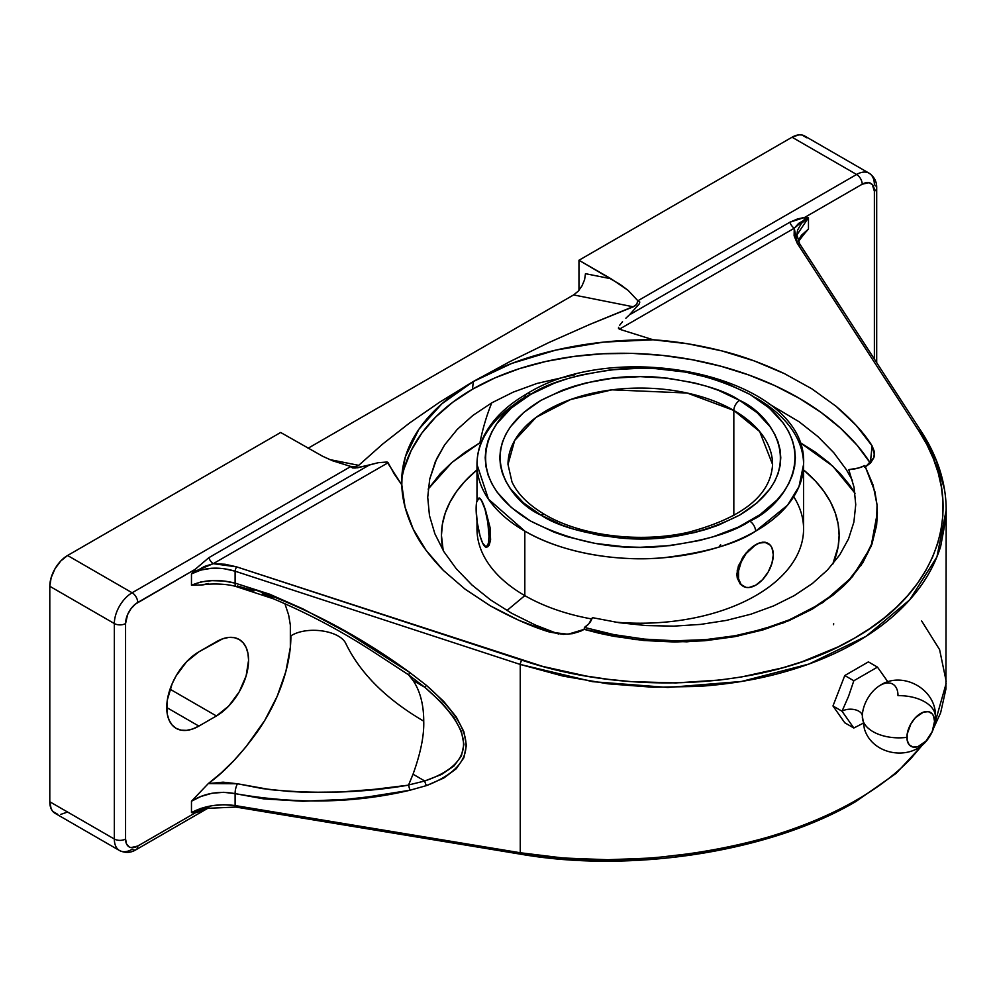 <?xml version="1.0" encoding="UTF-8"?>
<svg xmlns="http://www.w3.org/2000/svg" width="996" height="996" viewBox="0 0 996 996"><rect width="100%" height="100%" fill="white"/><g stroke="black" fill="none" stroke-linecap="round" stroke-linejoin="round"><path stroke-width="1.49" d="M428.143 489.098L452.06 462.356L479.923 442.797A368.557 212.795 60 0 1 491.787 402.82L472.988 415.357L457.264 429.388L444.614 444.926L436.634 458.82L429.712 479.126L427.72 497.278L429.463 515.542L434.866 533.756L443.892 551.66L456.268 568.753L471.967 584.988L490.53 599.891L511.695 613.275L535.313 625.002L558.582 634.041L535.313 625.002L511.695 613.275L490.53 599.891L471.967 584.988L456.268 568.753L443.892 551.66L434.866 533.756L429.463 515.542L427.72 497.278L429.712 479.126L435.339 461.658L444.614 444.926L457.264 429.388L472.988 415.357L491.787 402.82L513.351 392.075L536.944 383.46L574.953 374.757L536.944 383.46L513.351 392.075L491.787 402.82A368.557 212.795 -120 0 0 479.923 442.797L464.983 452.321L451.723 462.642L440.282 473.66L428.143 489.098M877.364 513.301L876.617 525.34L871.861 544.451L862.872 562.628L849.713 579.784L843.388 586.208L832.83 595.309L812.4 609.054L788.807 620.72L762.836 629.945L734.612 636.693L705.093 640.727L674.628 642.009L643.877 640.515L613.636 636.282L598.708 633.145L584.154 629.36L584.428 627.43L613.922 634.626L644.574 639.121C666.635 641.175 687.028 641.349 705.728 639.631C726.408 637.813 745.518 634.303 763.073 629.123C781.175 623.807 797.572 616.922 812.25 608.469C826.954 599.99 839.354 590.267 849.464 579.311C859.436 568.517 866.856 556.702 871.687 543.866L877.364 512.616L877.04 504.91L874.911 491.713L864.827 465.543L873.131 485.139L877.04 504.91L876.53 524.718L871.687 543.866L862.573 562.242L849.464 579.311L832.619 594.786L812.25 608.469L789.044 619.935L763.073 629.123L735.21 635.709L705.728 639.631L675.238 640.789L644.574 639.121L613.922 634.626L584.428 627.43L588.773 623.857L592.408 617.645L619.238 622.737L646.392 625.575L673.794 626.135L700.537 624.405L726.42 620.396L751.021 614.159L773.631 605.892L794.235 595.62L812.338 583.544L827.514 569.961L839.715 554.909L848.517 538.898L853.896 522.053L855.738 504.636L854.02 487.156L848.766 469.639L858.826 467.946L864.827 465.543A30.727 19.596 -174.2 0 1 851.953 469.29L848.766 469.639L854.02 487.156L855.738 504.636L853.896 522.053L848.517 538.898L839.715 554.909L827.514 569.961L812.338 583.544L794.235 595.62L773.631 605.892L751.021 614.159L726.42 620.396L700.537 624.405L673.794 626.135L646.392 625.575L619.238 622.737L592.408 617.645L591.549 619.637A30.727 19.596 -174.2 0 1 584.428 627.43L584.154 629.36L580.693 631.178L572.538 633.655L563.363 634.377L549.605 632.074C531.989 626.721 512.193 617.956 490.219 605.78L465.008 589.097L443.481 570.509C429.027 555.556 418.93 541.749 413.203 529.1C405.882 513.55 402.085 498.822 401.811 484.903L402.135 472.826L405.472 456.529L419.017 429.102L441.925 403.754L473.287 381.555L472.502 389.212A245.564 156.571 5.8 0 0 401.737 479.138M755.752 397.778A163.294 94.271 180 0 1 803.573 464.447L799.004 486.583L787.575 505.159L755.578 531.204A8.205 4.731 -119.9 0 0 749.789 521.157L749.951 521.07C786.491 505.072 829.581 442.112 749.951 394.428C707.919 373.201 664.095 364.748 618.491 369.093C577.63 374.098 548.398 382.514 530.781 394.341L530.619 394.428C494.078 410.427 450.989 473.386 530.619 521.07C572.65 542.297 616.474 550.751 662.079 546.406C702.927 541.401 732.172 532.985 749.789 521.157A8.205 4.731 60.1 0 1 755.578 531.204C737.028 543.654 706.251 552.519 663.224 557.785C620.757 561.844 563.524 553.988 524.817 531.105L488.463 499.158L476.984 464.447A163.294 94.271 180 0 1 524.992 397.678A8.205 4.731 -119.9 0 1 526.697 393.93A8.205 4.731 60.1 0 1 530.781 394.341L554.299 383.223L567.359 378.729L581.116 374.982L610.212 369.902L640.465 368.209L655.654 368.645L685.447 372.093L713.51 378.816L726.557 383.336L750.038 394.478L769.298 408.049L783.603 423.524L788.72 431.803L792.405 440.319L794.634 449.009L795.381 457.787L794.621 466.551L792.38 475.241L788.683 483.757L783.553 492.036L777.054 499.967L760.172 514.559L738.497 527.046L713.211 536.769L699.441 540.517L670.358 545.596L640.104 547.29L624.915 546.854L595.11 543.405L567.048 536.682L554.013 532.163L530.532 521.02L511.272 507.45L496.967 491.974L491.85 483.695L488.152 475.179L485.936 466.489L485.189 457.712L485.948 448.947L488.177 440.257L491.875 431.741L497.004 423.462L511.334 407.999L530.781 394.341A8.205 4.731 -119.9 0 0 526.697 393.93C619.985 335.204 808.677 377.97 803.573 464.447A163.294 94.271 180 0 1 755.578 531.204A163.294 94.271 180 0 1 524.817 531.105L524.817 595.62L506.927 610.523L524.817 595.62A163.294 94.271 0 0 0 591.836 618.977A163.294 94.271 180 0 1 524.817 595.62L524.817 531.105A163.294 94.271 180 0 1 476.984 464.447C477.022 454.313 479.499 444.515 484.405 435.04C492.945 418.943 507.039 405.235 526.697 393.93M862.349 715.887A11.902 6.872 0 0 0 854.854 709.687A11.902 6.872 0 0 0 842.018 711.206L853.833 728.014L844.782 722.785L832.967 705.977L844.782 675.537L868.412 661.892L877.464 667.121L887.909 681.874L877.464 667.121L853.833 680.754L848.542 696.353L842.018 711.206A11.902 6.872 180 0 1 854.518 709.613A11.902 6.872 180 0 1 862.299 715.477M879.443 685.796A25.199 14.554 -60 0 0 862.399 714.58A25.199 14.554 -60 0 1 879.443 685.796A25.199 14.554 -60 0 1 897.994 695.656A36.553 21.103 0 0 1 935.418 716.298A36.553 21.103 180 0 1 934.534 721.378A36.553 21.103 0 0 0 935.418 716.298M862.337 716.821A36.553 21.103 0 0 0 906.908 737.339A19.534 11.28 120 0 0 920.715 745.307A19.534 11.28 120 0 0 934.534 721.378L932.206 731.587L926.006 741.049L918.026 746.564L913.046 747.05L909.236 744.859L907.169 740.289L907.169 734.064L910.954 723.718L915.436 717.668L923.417 712.152L928.397 711.667L932.206 713.858L933.489 715.887L934.534 721.378A19.534 11.28 120 0 0 920.715 713.41A19.534 11.28 120 0 0 906.908 737.339A36.553 21.103 180 0 1 862.337 716.821M921.661 620.994L939.589 649.604L946.2 681.376M946.175 507.935L945.926 518.306L940.635 546.58C934.572 565.641 924.512 583.108 910.456 598.97C895.977 615.341 878.024 629.709 856.597 642.071C835.183 654.447 810.906 664.457 783.777 672.101C757.495 679.533 729.022 684.314 698.383 686.431L653.289 687.265L607.896 683.804L563.226 676.147L520.248 664.444L520.248 852.75L520.248 664.444L235.106 571.194L235.106 583.121L269.48 594.126L302.983 608.905L346.708 632.41L409.941 672.624L426.525 685.447L443.755 701.458L456.268 716.946L463.862 731.662L466.414 745.332L463.862 757.769L456.268 768.725L443.755 778.05L426.525 785.583L409.941 790.239L368.059 796.887L346.733 799.302L302.996 801.27L263.816 798.904L235.106 793.625L235.106 805.552L520.248 852.75L563.226 857.992L607.896 859.735L653.289 857.942L698.383 852.663C729.022 847.783 757.495 840.948 783.777 832.146C810.906 823.082 835.183 812.363 856.597 799.987A3.312 1.905 60 0 1 855.913 801.494A3.312 1.905 60 0 1 854.493 801.456L838.022 810.358L801.905 826.307L782.458 833.279L741.335 845.019M507.997 464.447L514.671 440.481L536.122 417.361L570.671 399.508L611.992 389.834L687.178 393.034L733.828 410.439A8.205 4.731 -60 0 1 739.63 400.392C723.681 389.66 697.188 382.016 660.149 377.459C618.79 373.488 579.05 381.144 540.94 400.392C468.767 443.631 507.885 500.627 540.94 515.106L562.23 525.191L574.057 529.287L599.505 535.362L626.509 538.475L654.048 538.475L667.693 537.305L694.05 532.686L706.513 529.287L718.34 525.191L739.63 515.106L757.097 502.818L770.082 488.787L774.726 481.292L778.075 473.573L780.092 465.705L780.777 457.749L780.092 449.794L778.075 441.925L774.726 434.206L770.082 426.711L757.097 412.68L739.63 400.392L718.34 390.308L706.513 386.211L694.05 382.813L667.693 378.194L640.279 376.637L612.876 378.194L586.52 382.813L574.057 386.211L562.23 390.308L540.94 400.392L523.473 412.68L510.487 426.711L505.844 434.206L502.494 441.925L500.465 449.794L499.793 457.749L500.465 465.705L502.494 473.573L505.844 481.292L510.487 488.787L523.473 502.818L540.94 515.106A8.205 4.731 -60 0 1 545.049 514.695C528.577 504.972 517.547 494.041 511.969 481.877L507.997 464.447A132.294 76.381 180 0 1 589.657 393.881A132.294 76.381 180 0 1 733.828 410.439L759.662 431.529L772.572 464.447C770.842 495.149 742.779 517.758 688.361 532.275C639.967 543.318 580.718 535.873 545.049 514.695A8.205 4.731 120 0 0 540.94 515.106C556.889 525.838 583.37 533.483 620.421 538.039C661.78 542.011 701.508 534.354 739.63 515.106C811.802 471.867 772.672 414.871 739.63 400.392A8.205 4.731 120 0 0 733.828 410.439L733.828 515.667L733.828 410.439A132.294 76.381 180 0 1 772.572 464.447M832.805 564.06A198.827 114.789 0 0 0 803.573 469.888L815.637 481.267L823.978 491.451L830.552 502.059L835.295 512.99L838.159 524.133L839.118 535.387L838.159 546.63L832.805 564.06M793.725 496.693A163.294 94.271 180 0 1 615.018 622.089A163.294 94.271 0 0 0 803.573 528.951L803.573 464.447M765.09 542.21L767.48 543.057L762.276 542.222L765.09 542.21M759.126 543.044L755.752 544.663L759.126 543.044M752.266 586.731L755.752 585.175L749.042 587.503L746.004 587.379L741.161 584.59L738.546 578.801L738.546 570.895L741.161 562.08L746.004 553.701L755.752 544.663L748.83 549.979L742.68 557.374L737.264 570.148L737.264 578.066L740.24 584.054L742.68 586.009L740.24 584.054L737.264 578.066L736.866 574.269L738.41 565.853L745.593 553.477L752.266 547.003L759.176 543.081L765.488 542.447L770.331 545.248L771.95 547.812L773.294 554.797L771.95 563.313L768.153 572.078L762.463 579.759L755.715 585.187M482.55 542.895L482.55 542.907A24.8 5.241 81.2 0 1 476.138 508.819L476.623 502.121L478.989 498.125L481.305 500.092L485.015 509.242L487.891 522.9L488.974 536.483L488.488 543.181L486.123 547.178L482.55 542.907L480.097 536.072L477.221 522.402L476.138 508.819A24.8 5.241 81.2 0 1 478.765 498.137A24.8 5.241 81.2 0 1 482.55 502.407A24.8 5.241 81.2 0 1 488.65 529.511A24.8 5.241 81.2 0 1 486.347 547.165A24.8 5.241 81.2 0 1 482.55 542.907L482.55 542.895M877.364 512.616L871.052 546.543L852.514 576.634L822.883 602.53L783.628 622.836L737.364 636.17L686.829 641.835L634.701 639.519L584.154 629.36L568.019 634.24L549.605 632.074L518.605 620.197L490.219 605.78L465.008 589.097L443.481 570.509L426.101 550.365L413.203 529.1L405.048 507.126L401.811 484.903L394.229 473.922L388.104 462.729L213.231 563.686L225.133 564.259L236.637 566.873L542.758 666.424L586.233 676.06L608.481 679.347L630.904 681.6L675.774 682.932L719.884 680.019L741.335 676.994L782.458 667.868L801.905 661.817L838.022 646.927L854.493 638.162L869.782 628.588L883.801 618.255L896.487 607.211L907.767 595.521L917.565 583.245L925.832 570.471L932.53 557.25L937.61 543.654L941.058 529.772L942.851 515.667L942.963 501.424L941.419 487.131L938.207 472.839L933.364 458.658L926.903 444.639L918.847 430.882L797.211 243.236L794.111 235.766L794.26 228.233L619.388 329.19L653.152 339.785L687.925 343.807L721.851 350.903L754.246 360.913L784.462 373.649L811.877 388.838L835.93 406.181L856.149 425.329L872.098 445.884L874.413 451.761L873.878 457.662L870.554 463.028L864.727 467.373M208.301 583.469L201.765 585.025L191.469 585.262L191.469 573.908L200.918 570.023L211.999 568.206L223.739 568.604L235.106 571.194L235.106 583.121L223.739 581.017L212.011 580.643L200.955 581.925L191.469 585.262L191.469 573.908L195.141 569.339L135.356 604.124L130.974 608.755L127.613 614.569L125.571 623.546L125.571 839.03L126.492 843.873L129.131 846.911L130.974 847.584L137.734 846.052L195.141 812.91L191.518 812.587M798.232 240.696L808.466 229.043L801.469 235.23L798.232 240.696M800.025 245.041A3.312 2.303 -33 0 0 799.751 243.958A3.312 2.303 -33 0 0 797.211 243.236A3.312 2.303 147 0 1 799.763 243.983L796.85 234.894L797.572 230.126L801.481 223.291L808.466 217.688L808.466 229.043L804.37 233.749L808.466 229.043L808.466 217.688L798.655 223.378L794.26 228.233L797.211 243.236L918.847 430.882C967.651 503.665 940.959 589.632 854.493 638.162C770.207 688.211 632.223 697.325 521.78 660.136L236.637 566.873L213.231 563.686L204.354 566.5L191.469 573.908C204.317 567.284 218.859 566.375 235.106 571.194A3.312 0.884 -71.9 0 1 236.637 566.873A3.312 0.884 108.1 0 0 235.106 571.194L520.248 664.444A3.312 0.884 -71.9 0 1 521.78 660.136A3.312 0.884 108.1 0 0 520.248 664.444L592.608 681.675L667.868 687.464L741.447 681.476L808.901 664.058L866.134 636.282L909.697 599.829L936.937 556.901L946.2 510.089L945.926 688.995L940.635 712.8L933.563 728.263M870.404 463.177A30.727 19.596 5.8 0 0 870.342 463.09L872.098 445.884L874.488 454.873L873.878 457.662L865.549 466.912M870.342 463.09L857.021 445.162L840.537 428.218L821.165 412.506L799.166 398.251L774.888 385.664L748.681 374.944L720.93 366.254L692.058 359.705L662.489 355.398L632.659 353.406L603.016 353.754L573.995 356.431L546.032 361.411L519.539 368.607L494.9 377.92L472.502 389.212L473.287 381.555L511.795 363.416L555.855 350.094L603.626 342.114L653.152 339.785C675.076 341.205 697.972 344.902 721.851 350.903C741.298 355.634 762.164 363.216 784.462 373.649L811.877 388.838L835.93 406.181C852.489 420.324 864.553 433.559 872.098 445.884L870.342 463.09A245.564 156.571 5.8 0 0 472.502 389.212L452.67 402.309L435.688 417.025L421.818 433.123L411.261 450.391L404.177 468.556M855.913 801.494A3.312 1.905 -120 0 0 856.597 799.987C777.988 848.978 625.077 872.957 520.248 852.75L235.106 805.552C218.859 803.461 204.317 805.801 191.469 812.574L191.469 801.22C204.305 793.227 218.859 790.7 235.106 793.625L235.106 805.552L223.739 804.718L211.999 805.702L200.918 808.391L191.469 812.574L191.469 801.22L200.955 796.464L212.011 793.252L223.739 792.306L235.106 793.625A7.943 2.652 -77.3 0 1 237.484 783.765L223.092 782.171L208.301 783.578L221.336 772.821L234.048 760.421L246.062 746.726L264.749 720.432L277.187 696.304L285.877 671.453L290.346 647.276L290.346 625.052L288.653 615.067L284.893 603.651M191.469 812.574L196.262 810.819A7.943 6.225 93.4 0 0 195.141 812.91L191.469 812.574L196.262 810.819L195.141 812.91L208.811 807.283L201.839 810.881L195.141 812.91L137.734 846.052A17.193 9.935 -60 0 1 125.571 839.03L125.571 623.546A17.193 9.935 -60 0 1 137.734 602.48L195.141 569.339L208.811 557.698A7.943 4.582 -120 0 0 213.231 563.686L388.104 462.729L387.095 462.007L401.811 484.903C400.977 465.593 406.704 446.992 419.017 429.102C431.442 411.186 449.532 395.337 473.287 381.555L439.722 402.123L473.287 381.555L509.89 361.598L548.896 342.537L590.093 324.298L635.299 305.735L636.755 304.253L637.801 300.68L636.755 304.253L633.307 306.805L573.621 294.928L308.025 448.275L573.621 294.928L578.166 291.218L582 285.877L584.577 279.727L585.474 273.688L611.071 278.78L578.962 260.255L792.057 137.224L578.962 260.255L578.962 290.309L578.962 260.255L620.247 284.52L628.065 290.322L637.801 300.68A289.599 167.204 180 0 1 638.025 300.68L639.818 302.062L639.058 304.178L629.397 314.873L789.84 222.233L797.41 218.996L804.793 217.365L862.212 184.21A17.193 9.935 -60 0 1 874.376 191.232L874.376 359.095L874.376 191.232L872.322 184.609L868.973 182.679L862.212 184.21L804.793 217.365L808.416 217.676L804.233 219.767L794.26 228.233L619.388 329.19L653.152 339.785C619.425 339.474 586.993 342.91 555.855 350.094C524.68 357.352 497.153 367.848 473.287 381.555L509.89 361.598L548.896 342.537L590.093 324.298L633.307 306.805L573.621 294.928L578.166 291.218L582 285.877L584.577 279.727L585.474 273.688L611.071 278.78L628.065 290.322L637.801 300.68A289.599 167.204 180 0 1 638.025 300.68L856.597 174.487L792.057 137.224L798.854 134.858L801.929 134.983L806.835 137.809M853.833 728.014L863.246 723.208L853.833 728.014L844.782 722.785L832.967 705.977L842.018 711.206L853.833 728.014M743.352 586.395A24.8 14.318 -60 0 1 739.542 566.525A24.8 14.318 -60 0 1 755.752 544.663A24.8 14.318 -60 0 1 768.153 543.442A24.8 14.318 -60 0 1 771.95 563.313A24.8 14.318 -60 0 1 755.752 585.175A24.8 14.318 -60 0 1 743.352 586.395L743.028 586.208M479.549 498.037L481.367 500.079L485.276 509.205L490.044 527.432L490.605 539.907L488.003 546.617L486.683 547.09L489.148 545.21L490.605 539.907L490.044 527.432L483.882 505.482L480.358 498.61L478.927 498.411M755.752 585.175L759.126 582.772M842.018 711.206L832.967 705.977L844.782 675.537L853.833 680.754L848.542 696.353L842.018 711.206M853.833 680.754L844.782 675.537L868.412 661.892L877.464 667.121L853.833 680.754M476.984 520.771L476.984 528.951A163.294 94.271 0 0 0 524.817 595.62A163.294 94.271 180 0 1 477.308 523.049M476.984 469.888A198.827 114.789 0 0 0 443.183 550.489L441.452 535.387L442.411 524.133L445.274 512.99L450.018 502.059L456.591 491.451L464.933 481.267L476.984 469.888M799.327 442.05L815.587 452.321L828.846 462.642L840.288 473.66L849.8 485.276L855.029 493.294L832.743 466.128L799.327 442.05M768.651 403.679L799.166 421.794L817.878 436.559L833.789 452.719L846.388 469.726L852.464 480.558L846.388 469.726L833.789 452.719L817.878 436.559L799.166 421.794L768.651 403.679M921.661 432.687L936.34 460.725L944.482 489.484M856.597 799.987C878.024 787.624 895.977 773.967 910.456 759.014L923.491 743.775M861.777 563.499L860.918 565.641M618.504 328.394L619.388 329.19L618.591 327.323L618.504 328.394M619.612 325.331L622.512 321.671L619.612 325.331M625.849 318.222L629.397 314.873L625.849 318.222M57.693 814.28L52.8 811.441L51.157 808.839L49.8 801.768L114.341 839.03L114.341 623.546A25.137 14.517 -60 0 1 132.119 592.769L350.692 466.576A289.599 167.204 180 0 1 350.692 466.439L332.751 460.824L322.704 456.305L280.66 432.476L67.579 555.494L132.119 592.769L350.692 466.576L352.472 467.946L355.211 468.033L369.267 465.057L208.811 557.698L195.141 569.339L191.469 573.908L196.262 570.77A7.943 1.793 39.5 0 1 195.141 569.339L196.262 570.77L213.231 563.686A7.943 4.582 60 0 1 208.811 557.698L369.267 465.057L378.231 462.704L387.095 462.007L378.231 462.704L357.751 467.771L352.472 467.946L350.692 466.576A289.599 167.204 180 0 1 350.692 466.439L355.36 466.713L358.709 465.344L382.701 444.029L409.605 422.951L439.722 402.123L409.605 422.951L382.701 444.029L358.709 465.344L329.85 459.604L358.709 465.344L355.36 466.713L350.306 466.365M350.692 466.439L332.751 460.824L322.704 456.305L280.66 432.476L67.579 555.494A25.137 14.517 120 0 0 49.8 586.283L51.157 577.655L55.004 568.766L60.768 560.985L67.579 555.494L132.119 592.769A25.137 14.517 120 0 0 114.341 623.546L49.8 586.283L49.8 801.768L49.8 586.283L114.341 623.546L114.341 839.03L49.8 801.768A25.137 14.517 120 0 0 55.004 813.271L119.545 850.547A25.137 14.517 -60 0 1 114.341 839.03A25.137 14.517 120 0 0 119.545 850.547A25.137 14.517 -60 0 0 132.119 849.302A7.943 4.582 60 0 0 136.091 849.688A7.943 4.582 -120 0 0 137.734 846.052A7.943 4.582 60 0 1 136.091 849.688L208.986 807.607M198.876 726.096L166.73 707.534L198.876 726.096A45.48 26.257 -60 0 1 176.143 728.35A45.48 26.257 -60 0 1 169.171 691.909A45.48 26.257 -60 0 1 198.876 651.832L216.418 641.71A45.48 26.257 -60 0 1 239.165 639.457A45.48 26.257 -60 0 1 246.124 675.898A45.48 26.257 -60 0 1 216.418 715.962L198.876 726.096L192.614 728.997L186.576 730.367L181.023 730.155L176.143 728.35L172.146 725.026L169.171 720.32L167.34 714.418L167.34 699.927L172.146 683.766L176.143 675.836L186.576 661.767L198.876 651.832L222.693 638.797L228.731 637.428L234.284 637.652L239.165 639.457L243.161 642.769L246.124 647.475L247.954 653.388L248.577 660.273L246.124 675.898L239.165 691.971L228.731 706.04L216.418 715.962L170.042 689.195L216.418 715.962L198.876 726.096M67.579 812.026L60.768 814.392M376.364 653.799L408.509 674.778L409.941 672.624L408.584 674.865L424.757 687.24L426.525 685.447L424.757 687.24C476.462 732.023 476.462 763.272 424.757 780.989A7.943 4.644 71.3 0 0 426.525 785.583A7.943 4.644 -108.7 0 1 424.757 780.989L408.584 784.973L409.941 790.239L408.509 785.134C364.374 792.716 318.396 794.223 270.563 789.679L237.484 783.765A7.943 2.652 102.7 0 0 235.106 793.625C296.708 804.432 354.987 803.299 409.941 790.239L426.525 785.583C479.188 765.177 479.188 731.799 426.525 685.447L409.941 672.624C354.962 632.472 296.671 602.642 235.106 583.121A7.943 2.428 105 0 0 236.152 586.569L273.29 598.745C308.847 613.698 343.11 631.974 376.065 653.6L408.559 674.802L413.029 680.467L408.584 674.852L424.757 687.24L413.029 680.467A116.408 67.218 -60 0 1 423.736 721.166C424.209 735.509 420.636 753.2 413.029 774.216L408.559 785.134L374.982 789.28L340.943 791.969L306.158 792.33L288.466 791.409L262.359 788.583L237.484 783.765L208.301 783.578L191.469 801.22L208.301 783.578C224.474 771.9 240.82 754.644 257.329 731.811A116.408 67.218 120 0 0 290.907 635.834C307.278 625.451 340.719 630.518 346.147 644.213C360.614 673.694 386.473 699.341 423.736 721.166A116.408 67.218 120 0 0 413.029 680.467L424.757 687.24L441.676 702.69L453.964 717.518L461.409 731.487L463.912 744.361L461.409 755.927L453.964 765.999L441.676 774.402L424.757 780.989L408.584 784.973L413.029 774.216L424.757 780.989L413.029 774.216C420.636 753.2 424.209 735.509 423.736 721.166C386.473 699.341 360.614 673.694 346.147 644.213C340.719 630.518 307.278 625.451 290.907 635.834M237.484 585.997L254.092 590.84M262.359 593.604L272.817 597.625M719.884 849.713L675.774 856.66M653.376 858.851L608.481 860.656L586.233 860.245L564.284 858.963L521.78 853.809A3.312 1.233 -80.6 0 1 521.008 854.257A3.312 1.233 -80.6 0 1 520.248 852.75A3.312 1.233 99.4 0 0 520.995 854.257M720.606 544.613L719.075 547.028M235.106 805.552A3.312 1.233 99.4 0 0 235.865 807.059A3.312 1.233 -80.6 0 1 235.106 805.552M196.262 810.819L205.263 808.441L235.865 807.059L521.008 854.257C631.887 873.48 770.655 851.841 855.913 801.506L896.076 773.419L925.247 742.057M921.387 431.617A3.312 2.303 147 0 0 918.847 430.882A3.312 2.303 -33 0 1 921.4 431.642C937.821 457.077 946.088 483.222 946.2 510.089M796.85 235.031L808.466 217.688L804.793 217.365A7.943 6.225 -86.6 0 0 804.233 219.767L804.793 217.365L789.84 222.233A7.943 4.582 -120 0 0 794.26 228.233A7.943 4.582 60 0 1 789.84 222.233L629.397 314.873L639.058 304.178L639.818 302.062L638.025 300.68L856.597 174.487A25.137 14.517 -60 0 1 869.172 173.242A25.137 14.517 -60 0 1 874.376 184.746A7.943 4.582 180 0 1 876.692 187.995A7.943 4.582 180 0 1 874.376 191.232A7.943 4.582 0 0 0 876.692 187.995C876.891 181.807 874.376 176.89 869.172 173.242A25.137 14.517 120 0 0 856.597 174.487A7.943 4.582 60 0 1 862.212 184.21A7.943 4.582 -120 0 0 856.597 174.487L792.057 137.224A25.137 14.517 120 0 1 804.619 135.979L869.172 173.242M125.571 839.03A7.943 4.582 180 0 1 114.341 839.03A7.943 4.582 0 0 0 125.571 839.03M125.571 623.546A7.943 4.582 180 0 1 114.341 623.546A7.943 4.582 0 0 0 125.571 623.546M137.734 602.48A7.943 4.582 -120 0 0 132.119 592.769A7.943 4.582 60 0 1 137.734 602.48M191.469 585.262L203.134 584.851C207.255 583.855 224.523 583.046 236.164 586.569A7.943 2.428 -75 0 1 235.106 583.121C218.859 579.037 204.305 579.759 191.469 585.262M798.381 241.505L804.37 233.749M833.677 623.683L833.565 624.716M862.349 716.062L864.354 728.711C872.396 756.263 913.544 762.002 928.832 737.7C933.177 731.388 935.381 724.403 935.431 716.747C936.763 689.07 901.915 669.91 879.256 685.92L879.269 685.908M946.188 683.318L933.015 729.819M486.982 547.065L486.347 547.165M479.4 498.05L478.765 498.137M476.984 500.565L476.984 464.447M799.763 243.983L921.4 431.642M136.091 849.688C130.825 852.95 125.309 853.236 119.545 850.547M876.692 362.681L876.692 187.995"/></g></svg>

